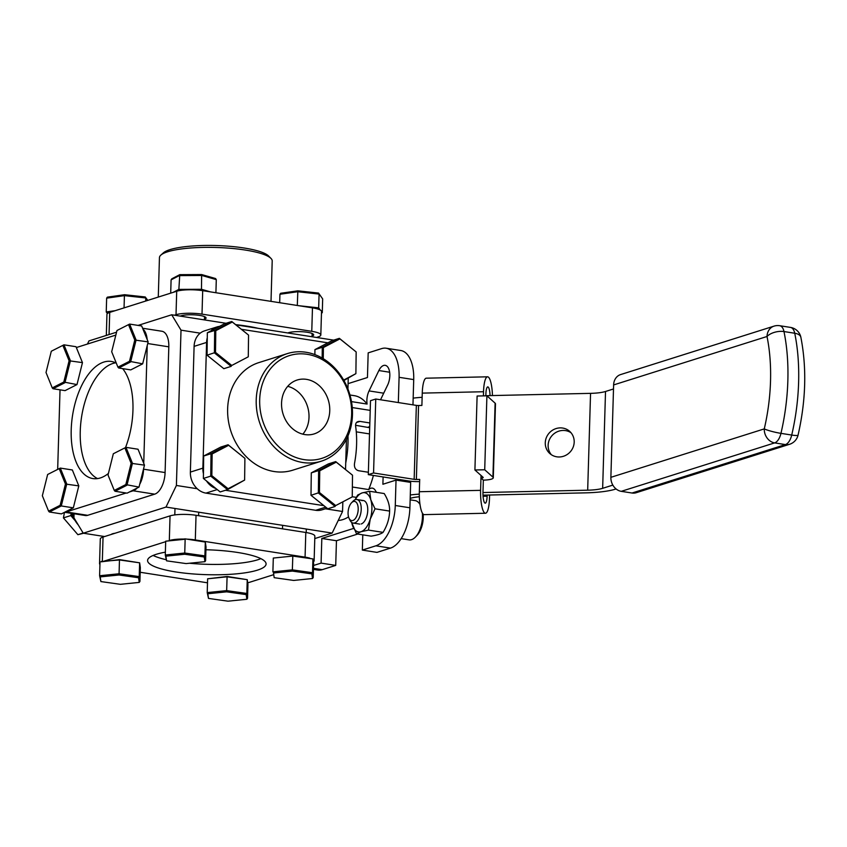 <?xml version="1.0" encoding="UTF-8"?>
<svg xmlns="http://www.w3.org/2000/svg" width="847" height="847" viewBox="0 0 847 847"><rect width="100%" height="100%" fill="white"/><g stroke="black" fill="none" stroke-linecap="round" stroke-linejoin="round"><path stroke-width="1.27" d="M380.547 399.773L387.64 385.046A12.61 6.363 -81.1 0 0 389.821 375.719A12.61 6.363 -81.1 0 0 385.205 365.332A12.61 6.363 -81.1 0 0 378.863 370.541L369.059 390.912A12.61 6.363 -81.1 0 0 367.1 404.061L351.473 401.616M348.032 441.181A46.67 23.525 -81.1 0 0 347.694 436.554M355.56 425.279L369.694 427.724M383.109 476.956L382.897 484.251L396.025 480.101L410.668 482.398L409.906 507.787A35.309 17.808 98.9 0 1 390.499 548.104L376.968 552.382L362.336 550.084L362.781 534.838M396.025 480.101L395.274 505.49L409.906 507.787M390.499 548.104L375.856 545.817A35.309 17.808 -81.1 0 0 395.274 505.49M375.856 545.817L362.336 550.084M353.644 528.412L321.818 538.459L336.45 540.746L357.688 534.044M321.818 538.459L321.087 563.107L335.719 565.404L336.45 540.746M321.087 563.107L313.57 565.478M335.719 565.404L322.188 569.671A35.309 17.808 98.9 0 1 317.752 570.052L313.454 569.375M399.085 377.307A35.309 17.808 -81.1 0 0 386.147 348.223L400.79 350.51A35.309 17.808 98.9 0 1 413.717 379.594L399.085 377.307L398.334 402.558M413.717 379.594L412.965 404.855M386.147 348.223A35.309 17.808 -81.1 0 0 381.711 348.593L368.18 352.871L367.45 377.518L348.085 383.638M368.371 472.255L358.503 470.71C355.327 469.714 354.004 467.248 354.533 463.32A63.059 31.794 -81.1 0 0 355.634 426.337C355.317 422.918 356.767 421.277 359.964 421.404L369.843 422.949M359.964 421.404L356.502 422.505M349.949 394.988L354.385 395.687A63.059 31.794 98.9 0 1 367.1 404.061M383.405 393.823A12.61 6.363 98.9 0 1 383.691 393.199L387.926 384.422M352.257 407.566L370.213 410.382M397.709 480.365L397.741 479.254M347.979 435.909A63.059 31.794 98.9 0 1 345.724 463.013M373.411 475.442A63.059 31.794 98.9 0 1 368.657 489.566L352.363 487.014M376.481 492.34L375.306 490.402A12.61 6.363 -81.1 0 0 372.352 488.126A12.61 6.363 -81.1 0 0 368.657 489.566M352.236 496.734L356.333 497.369M348.541 516.882A63.059 31.794 98.9 0 1 338.228 520.46M325.343 508.782L342.548 511.482L332.151 533.081L166.001 507.067L176.398 485.469L197.224 488.73M342.548 511.482L342.823 502.43M200.22 333.167L181.014 330.161L171.708 314.777L226.064 323.289M176.398 485.469L181.014 330.161M235.9 324.835L333.676 340.145M171.708 314.777L138.072 325.407M116.558 332.193L88.956 340.907L87.442 344.041M74.06 513.748L73.943 517.824L83.25 533.197L104.605 536.543M166.001 507.067L83.25 533.197M115.001 533.261A9.931 2.086 -178.3 0 0 111.296 534.436M314.788 538.565L332.151 533.081M125.515 447.576A59.279 29.889 -81.1 0 0 132.947 410.266A59.279 29.889 -81.1 0 0 122.656 368.625M116.325 363.183A59.279 29.889 -81.1 0 0 111.253 361.447A59.279 29.889 -81.1 0 0 71.212 429.757A59.279 29.889 -81.1 0 0 92.916 478.576A59.279 29.889 -81.1 0 0 108.416 473.441M115.668 362.844A59.279 29.889 -81.1 0 0 80.253 431.176A59.279 29.889 -81.1 0 0 97.543 478.597M142.603 328.234L161.893 331.251A18.92 9.539 98.9 0 1 168.818 346.836L165.091 472.562A18.92 9.539 98.9 0 1 154.683 494.161L87.696 515.315A18.92 9.539 98.9 0 1 85.314 515.516L64.594 512.266M154.683 494.161L133.17 490.784A18.92 9.539 -81.1 0 0 137.076 488.084M139.702 484.325A18.92 9.539 -81.1 0 0 143.566 469.185L165.091 472.562M133.17 490.784L129.4 491.98M126.15 493.007L66.172 511.937L87.696 515.315M64.743 512.202A18.92 9.539 -81.1 0 0 66.172 511.937M57.67 469.407L60.031 389.842M76.346 347.545L115.838 335.084M147.177 339.509A18.92 9.539 -81.1 0 0 142.952 329.091M147.24 345.512L143.736 463.309M165.366 552.159A59.279 12.44 -178.3 0 0 156.261 554.309A59.279 12.44 -178.3 0 0 147.579 560.47A59.279 12.44 -178.3 0 0 190.628 573.737A59.279 12.44 -178.3 0 0 257.414 570.147A59.279 12.44 -178.3 0 0 266.085 563.986A59.279 12.44 -178.3 0 0 205.927 549.756M153.116 555.452A59.279 12.44 -178.3 0 0 165.959 559.655M189.421 563.244A59.279 12.44 -178.3 0 0 257.721 559.793A59.279 12.44 -178.3 0 0 260.865 558.649M99.988 562.842A18.92 3.97 -178.3 0 0 99.544 563.647L100.285 538.999A18.92 3.97 1.7 0 1 103.048 537.03L170.046 515.876A18.92 3.97 1.7 0 1 196.038 515.294L305.799 532.477A18.92 3.97 1.7 0 1 314.851 536.151L314.121 560.809A18.92 3.97 -178.3 0 0 312.988 559.391M196.038 515.294L195.308 539.952A18.92 3.97 -178.3 0 0 187.155 539.147M183.471 539.052A18.92 3.97 -178.3 0 0 169.506 540.471M195.308 539.952L305.068 557.135L305.799 532.477M313.348 561.879A18.92 3.97 -178.3 0 0 314.121 560.809M309.748 558.12A18.92 3.97 -178.3 0 0 305.068 557.135M273.316 574.785L247.705 582.874M165.684 541.678L102.318 561.688A18.92 3.97 -178.3 0 0 102.212 561.72M99.544 563.647A18.92 3.97 -178.3 0 0 99.935 564.494M207.504 582.81L140.2 572.265M356.269 431.843L369.514 433.918M305.979 352.257A56.4 47.252 -107.5 0 1 351.854 403.966A56.4 47.252 -107.5 0 1 321.331 461.17A56.4 47.252 -107.5 0 1 302.707 462.504A56.4 47.252 -107.5 0 1 256.832 410.795A56.4 47.252 -107.5 0 1 287.355 353.601A56.4 47.252 -107.5 0 1 305.979 352.257M287.355 353.601L258.78 362.622A56.4 47.252 72.5 0 0 228.245 419.816A56.4 47.252 72.5 0 0 274.121 471.525A56.4 47.252 72.5 0 0 292.744 470.191L321.331 461.17M304.094 459.625A53.88 45.135 72.5 0 0 351.632 414.162A53.88 45.135 72.5 0 0 307.217 354.311A53.88 45.135 72.5 0 0 259.69 399.773A53.88 45.135 72.5 0 0 304.094 459.625M306.476 379.361A28.247 23.663 72.5 0 0 297.149 380.028A28.247 23.663 72.5 0 0 281.86 408.678A28.247 23.663 72.5 0 0 304.835 434.575A28.247 23.663 72.5 0 0 314.163 433.908A28.247 23.663 72.5 0 0 329.451 405.258A28.247 23.663 72.5 0 0 306.476 379.361M302.834 434.162A28.247 23.663 72.5 0 0 307.472 406.391A28.247 23.663 72.5 0 0 287.726 386.317M327.09 508.232L321.966 509.852A18.92 15.849 -107.5 0 1 315.719 510.296L205.959 493.113A18.92 15.849 -107.5 0 1 190.363 472.097L194.101 346.37A18.92 15.849 -107.5 0 1 204.54 330.859L217.044 326.91A18.92 15.849 72.5 0 0 210.977 330.849M190.363 472.097L202.867 468.147A18.92 15.849 72.5 0 0 203.449 473.791M206.509 480.958A18.92 15.849 72.5 0 0 215.943 488.539M323.903 505.67L225.471 490.265M348.244 378.249L347.926 388.974M346.434 439.201L345.534 469.513M219.5 326.381A18.92 15.849 72.5 0 0 217.044 326.91M207.271 337.826A18.92 15.849 72.5 0 0 206.604 342.421L194.101 346.37M241.469 329.303L327.874 342.834M202.867 468.147L206.604 342.421M204.445 319.308A13.488 2.827 -178.3 0 0 206.065 318.027A13.488 2.827 -178.3 0 0 199.596 315.402A13.488 2.827 -178.3 0 0 180.252 316.122M271.008 301.363L272.205 260.982A56.4 11.837 -178.3 0 0 270.966 258.399A56.4 11.837 -178.3 0 0 245.196 250.034A56.4 11.837 -178.3 0 0 160.835 255.127A56.4 11.837 -178.3 0 0 159.448 257.636L158.283 297.075M160.835 255.127L163.376 252.851A53.88 11.307 1.7 0 1 243.957 247.98A53.88 11.307 1.7 0 1 268.573 255.974L270.966 258.399M316.503 337.455L318.059 336.958A18.92 3.97 -178.3 0 0 320.822 334.988A18.92 3.97 -178.3 0 0 311.77 331.325L202.01 314.131A18.92 3.97 -178.3 0 0 176.017 314.724L174.45 315.211M311.77 331.325L312.469 307.853A18.92 3.97 1.7 0 1 321.521 311.527L320.822 334.988M312.469 307.853L202.698 290.669L202.01 314.131M176.017 314.724L176.705 291.252A18.92 3.97 1.7 0 1 202.698 290.669M176.705 291.252L109.718 312.405L109.062 334.565M106.32 335.433L106.944 314.375A18.92 3.97 1.7 0 1 109.718 312.405M312.056 336.153A13.488 2.827 -178.3 0 0 307.207 332.257A13.488 2.827 -178.3 0 0 287.864 332.966M257.986 328.287A63.059 13.234 -178.3 0 0 246.382 326.042A63.059 13.234 -178.3 0 0 235.667 324.645M78.168 524.801A18.92 15.849 -107.5 0 1 72.747 513.547M319.732 470.794L319.457 492.509L335.708 505.574L352.236 496.914L352.511 475.199L336.259 462.144L319.732 470.794L318.631 470.551L335.698 461.604L352.511 475.199M310.997 495.294L327.778 508.782L335.126 506.464L318.345 492.975L318.631 470.551L311.283 472.87L310.997 495.294L319.457 492.509M352.236 496.914L335.708 505.574M311.283 472.87L328.35 463.923L335.698 461.604L336.259 462.144M313.21 577.548L313.623 563.742L312.924 558.925L292.818 555.727L292.353 569.872L312.511 572.72L313.21 577.548L312.543 578.522L311.865 573.853L292.342 571.09L273.507 573.006L274.184 577.675L293.697 580.439L312.543 578.522M311.865 573.853L312.511 572.72L312.924 558.925L292.766 556.077L273.306 558.057L272.893 571.852L292.353 569.872L292.342 571.09M273.507 573.006L274.184 577.675M49.359 512.001L61.408 513.885L73.329 507.84L61.28 505.955L49.359 512.001L48.597 511.165L60.148 505.31L65.441 484.039L59.195 468.635L47.644 474.489L42.35 495.749L48.597 511.165M59.195 468.635L60.306 468.084L66.754 483.997L61.28 505.955L60.148 505.31M73.329 507.84L78.803 485.882L72.344 469.969L60.306 468.084M78.803 485.882L65.441 484.039M212.131 453.95L211.845 475.665L228.097 488.719L244.624 480.069L244.899 458.354L228.648 445.289L212.131 453.95L211.019 453.696L228.087 444.76L244.899 458.354M203.386 478.449L210.744 476.13L211.019 453.696L203.672 456.025L203.386 478.449L220.167 491.938L227.525 489.619L210.744 476.13L211.845 475.665M244.624 480.069L227.525 489.619L228.097 488.719M203.672 456.025L220.739 447.078L228.087 444.76L228.648 445.289M339.922 338.885L339.361 338.345L332.003 340.663L314.936 349.61L322.294 347.291L339.361 338.345L356.163 351.939L339.922 338.885L323.395 347.535L323.258 358.705M343.67 380.059L355.888 373.654L356.163 351.939M323.395 347.535L322.294 347.291L322.156 358.059M314.936 349.61L314.872 354.618M355.888 373.654L343.924 380.515M215.784 330.69L215.509 352.405L231.76 365.459L248.277 356.809L248.552 335.094L232.311 322.029L215.784 330.69L214.683 330.436L231.75 321.5L248.552 335.094M207.049 355.189L223.83 368.678L231.178 366.359L214.397 352.871L214.683 330.436L207.335 332.765L207.049 355.189L215.509 352.405M232.311 322.029L231.75 321.5L224.402 323.819L207.335 332.765M248.277 356.809L231.76 365.459M208.807 578.67L227.134 576.468L246.244 579.517M226.668 591.831L207.822 593.747L208.5 598.416L228.023 601.179L246.858 599.263L246.181 594.594L226.668 591.831L226.668 590.613L246.837 593.461L247.536 598.278L246.858 599.263M208.5 598.416L207.219 592.593L226.668 590.613L227.081 576.818L207.621 578.787L207.219 592.593L207.822 593.747M246.181 594.594L246.837 593.461L247.239 579.666L247.938 584.483L247.536 598.278M247.239 579.666L227.081 576.818M184.731 554.245L165.896 556.161L166.573 560.83L186.086 563.583L204.932 561.677L204.254 556.998L184.731 554.245L184.741 553.027L204.9 555.876L205.599 560.693L204.932 561.677M165.896 556.161L165.281 555.007L184.741 553.027L185.154 539.232L165.694 541.201L185.207 538.872L205.313 542.069L204.9 555.876L204.254 556.998M185.207 538.872L205.313 542.069L206.012 546.897L205.599 560.693M165.694 541.201L165.281 555.007L166.573 560.83M101.195 561.826L119.533 559.613L138.633 562.673M139.628 562.81L139.226 576.606L139.924 581.434L140.337 567.638L139.628 562.81L119.469 559.962L101.142 561.487M119.056 574.986L100.211 576.902L100.888 581.571L120.412 584.324L139.247 582.408L138.569 577.739L119.056 574.986L119.067 573.768L139.226 576.606L138.569 577.739M100.211 576.902L99.607 575.738L119.067 573.768L119.469 559.962M100.01 561.942L99.607 575.738L100.888 581.571M139.924 581.434L139.247 582.408M62.858 345.375L51.307 351.23L46.013 372.489L52.26 387.905L63.8 382.039L69.105 360.78L62.858 345.375L63.959 344.824L70.417 360.737L64.944 382.696L53.012 388.741L52.26 387.905M53.012 388.741L65.06 390.626L76.992 384.58L82.466 362.622L76.008 346.709L63.959 344.824M76.992 384.58L63.8 382.039M82.466 362.622L69.105 360.78M115.033 491.26L127.082 493.155L139.014 487.099L144.477 465.141L138.029 449.228L125.981 447.343L132.439 463.256L126.965 485.215L115.033 491.26L114.281 490.424L125.822 484.569L131.126 463.298L124.88 447.894L113.329 453.748L108.024 475.008L114.281 490.424M124.88 447.894L125.981 447.343M139.014 487.099L125.822 484.569M144.477 465.141L131.126 463.298M128.532 324.634L116.981 330.489L111.688 351.749L117.934 367.164L129.485 361.309L134.779 340.039L128.532 324.634L129.644 324.083L136.092 339.996L130.618 361.955L118.696 368L117.934 367.164M118.696 368L130.745 369.895L142.667 363.839L148.14 341.881L141.682 325.968L129.644 324.083M142.667 363.839L129.485 361.309M148.14 341.881L134.779 340.039M490.053 395.613A8.83 2.086 88.7 0 0 487.777 386.899A8.83 2.086 88.7 0 0 485.903 393.866L485.839 395.835M492.435 395.56A18.92 4.457 88.7 0 0 487.554 376.809A18.92 4.457 88.7 0 0 483.531 391.738L483.404 395.888M493.293 477.793L495.484 403.839A13.012 2.732 1.7 0 0 495.114 403.161L486.909 395.803L477.105 396.025L474.913 469.979L483.118 477.337A2.922 0.614 -178.3 0 1 483.203 477.496A2.922 0.614 -178.3 0 1 480.969 478.026L483.341 480.143A13.012 2.732 -178.3 0 0 493.293 477.793A13.012 2.732 -178.3 0 0 492.922 477.126L484.717 469.767L474.913 469.979M486.909 395.803L484.717 469.767M480.598 490.349A18.92 4.457 88.7 0 0 485.469 513.25L424.209 514.627A18.92 4.457 -91.3 0 1 419.329 491.726L480.598 490.349L481.043 475.474M483.055 496.289L487.12 496.194A8.83 2.086 88.7 0 1 485.246 503.16A8.83 2.086 88.7 0 1 482.97 492.478L483.341 480.143M485.469 513.25A18.92 4.457 88.7 0 0 489.492 498.322L489.598 495.008M487.12 496.194L487.152 495.061M419.329 491.726L419.699 479.402L416.364 479.476L418.566 405.512L421.891 405.438L422.261 393.114A18.92 4.457 -91.3 0 1 426.285 378.185L487.554 376.809M419.636 481.583L418.736 481.594A13.012 2.732 -178.3 0 1 408.9 481.001L368.307 474.638L373.559 472.975L375.75 399.022L416.353 405.385L414.151 479.338A2.922 0.614 -178.3 0 0 416.364 479.476M414.151 479.338L373.559 472.975M368.307 474.638L370.499 400.684L375.75 399.022M418.566 405.512A2.922 0.614 1.7 0 1 416.353 405.385M551.323 454.691A14.886 14.124 131.9 0 1 548.125 445.31A14.886 14.124 131.9 0 1 556.161 432.298A14.886 14.124 131.9 0 1 571.005 432.732M545.277 442.759A14.886 14.124 -48.1 0 0 549.798 453.516A14.886 14.124 -48.1 0 0 565.267 455.57A14.886 14.124 -48.1 0 0 574.192 442.102A14.886 14.124 -48.1 0 0 569.671 431.345A14.886 14.124 -48.1 0 0 554.213 429.291A14.886 14.124 -48.1 0 0 545.277 442.759M410.192 498.385L410.414 498.311A24.214 5.082 1.7 0 1 419.35 496.766M413.167 398.132A48.427 10.164 1.7 0 1 422.134 397.307M419.297 494.129A48.427 10.164 -178.3 0 0 410.287 494.966M485.839 395.708L590.55 393.357A24.214 5.082 -178.3 0 0 605.52 391.483L613.503 388.964M482.97 492.541L587.68 490.191L590.55 393.357M605.52 391.483L602.651 488.317A24.214 5.082 1.7 0 1 587.68 490.191M482.991 495.156L585.658 492.848A48.427 10.164 -178.3 0 0 615.589 489.111L616.087 488.963M636.192 492.721A12.61 10.566 -107.5 0 1 632.031 493.018L785.423 444.59A12.61 10.566 72.5 0 0 789.584 444.283L636.192 492.721M613.62 384.93A12.61 10.566 -107.5 0 1 620.586 374.586L773.967 326.148A12.61 10.566 72.5 0 0 767.011 336.492L613.62 384.93L610.878 477.327L764.269 428.889A12.61 1.588 13.1 0 0 780.955 433.357L791.723 435.051A12.61 6.363 98.9 0 1 785.423 444.59L774.656 442.896L621.274 491.334A12.61 10.566 -107.5 0 1 610.878 477.327M621.274 491.334L632.031 493.018M602.651 488.317L612.836 485.109M423.151 514.118A17.48 8.809 98.9 0 1 423.246 517.686A17.48 8.809 98.9 0 1 417.031 535.378L415.39 537.083A19.862 10.016 98.9 0 1 409.037 539.867L401.16 538.628M422.346 513.017A19.862 10.016 98.9 0 1 422.452 516.977A19.862 10.016 98.9 0 1 415.39 537.083M410.149 499.825L415.189 500.619A19.862 10.016 98.9 0 1 420.017 504.526M358.196 509.407A9.719 4.902 98.9 0 1 354.618 519.37A9.719 4.902 98.9 0 1 349.091 518.353A9.719 4.902 98.9 0 1 348.075 512.604A9.719 4.902 98.9 0 1 351.537 502.779A9.719 4.902 98.9 0 1 358.196 509.407M351.537 502.779L353.051 501.202A11.922 6.003 98.9 0 1 356.862 499.529A11.922 6.003 98.9 0 1 361.224 509.343A11.922 6.003 98.9 0 1 353.178 523.075A11.922 6.003 98.9 0 1 350.055 520.323L349.091 518.353M355.274 499.688A19.862 10.016 98.9 0 1 362.124 492.912L369.61 491.271L384.21 493.547C387.99 499.688 389.789 505.532 389.609 511.08C389.419 518.47 387.227 525.563 383.056 532.371C381.076 533.938 377.095 535.198 371.113 536.14L356.513 533.864L360.97 531.736A19.862 10.016 98.9 0 1 352.31 524.865A19.862 10.016 98.9 0 1 351.706 522.44M356.513 533.864L351.674 522.419M360.97 531.736A19.862 10.016 -81.1 0 0 370.224 519.2L368.456 530.084L360.97 531.736M389.609 511.08L375.009 508.793L370.224 519.2A19.862 10.016 98.9 0 0 370.795 499.794L375.009 508.793M383.056 532.371L368.456 530.084M369.61 491.271L370.795 499.794A19.862 10.016 98.9 0 0 362.124 492.912L357.667 495.04L355.126 499.741M361.203 523.975A11.922 6.003 -81.1 0 0 367.757 510.37A11.922 6.003 -81.1 0 0 361.891 500.683M358.577 495.177L357.667 495.04M109.93 312.331L107.4 312.691L107.802 313.242M107.41 313.538L106.235 311.95L107.4 312.691M124.054 307.874L124.414 295.635L106.648 298.155L106.235 311.95L115.171 310.68M145.695 301.045L145.79 297.953L124.414 295.635L124.562 294.714L145.25 296.969L147.791 300.378M147.632 300.431L145.25 296.969M124.562 294.714L107.357 297.159L106.648 298.155M171.094 279.859L171.846 278.779L179.765 274.661L201.65 274.555L215.604 278.557L216.292 279.626L201.882 275.487L179.278 275.603L171.094 279.859L170.702 293.147M179.765 274.661L178.865 289.399L201.47 289.282L201.004 290.129L198.463 290.14M201.65 274.555L201.47 289.282L210.596 291.908M181.904 290.225L179.649 290.235L178.865 289.399L173.137 292.374M179.649 290.235L178.675 290.743M203.058 290.722L201.004 290.129M215.911 292.734L216.292 279.626M321.521 311.696L322.273 312.712L321.479 313.03M318.027 309.102L317.667 308.615L318.673 307.863L320.304 310.066M298.536 305.672L318.673 307.863L319.075 294.068L297.71 291.739L279.933 294.258L280.643 293.274L297.848 290.828L297.297 305.481M322.273 312.712L322.675 298.917L318.546 293.073L322.675 298.917M279.679 302.718L279.933 294.258M297.848 290.828L318.546 293.073M281.246 294.078L280.643 293.274M83.144 533.028L77.892 534.69L63.419 517.888L77.892 534.69L83.599 533.25M64.488 512.319L63.419 517.888L70.777 515.569L71.212 513.303M72.45 513.504L72.122 515.209L70.777 515.569L75.298 520.81M72.122 515.209L73.573 516.882M313.485 568.305L322.188 569.671M368.011 427.227L369.726 426.676M369.059 390.912L383.691 393.199M378.863 370.541L389.641 372.235M168.818 346.836L147.727 343.533M169.315 540.492L170.046 515.876M103.048 537.03L102.328 561.36M217.213 489.566L205.959 493.113M315.719 510.296L325.724 507.141M495.114 403.161L492.922 477.126M422.261 393.114L483.531 391.738M397.974 480.408L398.005 479.286M773.967 326.148A12.61 12.61 0 0 1 779.716 325.714A12.61 6.363 98.9 0 1 783.983 331.558A136.462 68.798 98.9 0 1 780.955 433.357A12.61 6.363 -81.1 0 1 774.656 442.896A12.61 10.566 72.5 0 1 764.269 428.889A123.853 62.445 -81.1 0 0 767.011 336.492A12.61 6.48 -11.6 0 1 783.983 331.558L794.74 333.242A136.462 68.798 -81.1 0 1 791.723 435.051A12.61 1.588 13.1 0 0 798.065 435.125C805.899 400.62 806.831 368.022 800.881 337.339A12.61 12.61 0 0 0 790.484 327.408A12.61 6.363 -81.1 0 1 794.74 333.242A12.61 6.48 -11.6 0 1 800.881 337.339M282.602 525.32L282.496 528.835M306.328 529.036L306.222 532.551M174.99 508.475L174.8 514.912M198.717 512.191L198.611 515.696M789.584 444.283A12.61 12.61 0 0 0 798.065 435.125M779.716 325.714L790.484 327.408M353.178 523.075L359.71 524.102M356.862 499.529L363.395 500.556M204.423 319.901L204.519 316.651M312.035 336.757L312.13 333.496"/></g></svg>
